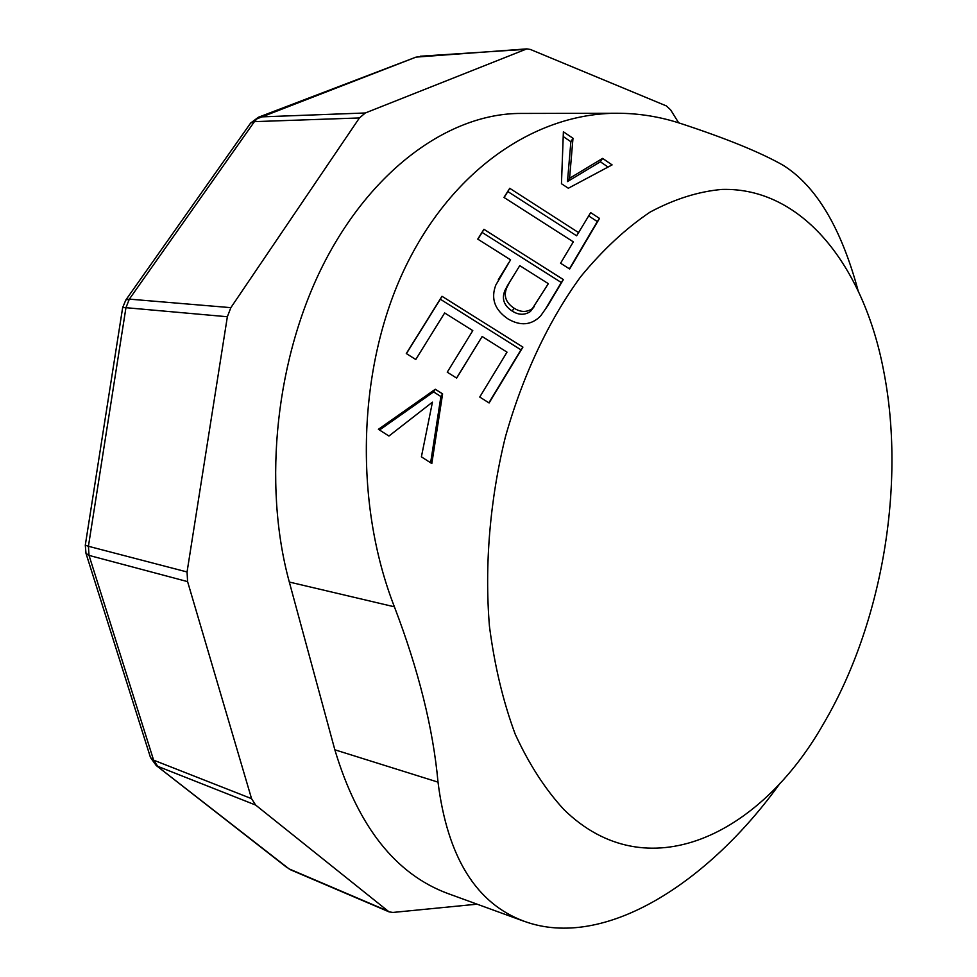 <?xml version="1.0" encoding="UTF-8"?>
<svg xmlns="http://www.w3.org/2000/svg" width="977" height="977" viewBox="0 0 977 977"><rect width="100%" height="100%" fill="white"/><g stroke="black" fill="none" stroke-linecap="round" stroke-linejoin="round"><path stroke-width="1.47" d="M509.249 282.841L506.843 287.494C503.375 295.811 505.793 302.711 514.097 308.207C520.509 312.31 526.579 312.469 532.318 308.708L548.341 283.672L519.776 265.634L507.356 285.785L519.776 265.634M514.097 308.207L512.18 311.065C503.9 305.593 501.494 298.718 504.962 290.413L507.356 285.785M512.18 311.065C518.567 315.144 524.625 315.302 530.34 311.553L532.318 308.708M530.34 311.553L534.334 306.424M607.987 167.006L600.366 161.791L567.478 181.6L569.579 178.302L602.601 158.396L612.103 164.893L568.333 188.231L561.457 183.725L563.387 131.773L572.986 138.27L569.579 178.302M563.24 136.56L570.873 141.726L567.478 181.6M588.716 215.941L597.313 221.559L569.42 268.846M597.313 221.559L599.512 218.408L590.67 212.632L576.638 235.811L507.845 191.565L504.095 197.513M456.577 378.062L482.149 336.503L456.65 378.111L447.246 372.176L472.795 330.629L444.657 312.958L415.762 359.512L406.298 353.54L441.983 296.275L440.322 299.206L520.961 349.839L522.915 347.104L441.983 296.275M488.866 402.829L520.961 349.839M406.42 353.613L440.322 299.206M430.625 462.78L440.908 396.528L433.605 391.911L435.29 389.261L442.605 393.902L431.81 463.55L421.392 456.845L432.445 402.158L388.931 436.035L378.404 429.306L435.29 389.261M379.516 430.014L433.605 391.911M561.299 282.512L563.375 279.581L483.92 229.302L482.137 232.441L561.299 282.512L545.801 308.488M482.137 232.441L477.887 239.206M508.675 262.85L498.319 279.703M600.366 161.791L602.601 158.396M570.873 141.726L572.986 138.27M578.763 232.721L509.725 188.305L503.961 197.427L573.328 241.844L560.578 263.228L569.664 269.005L599.512 218.408M509.725 188.305L507.845 191.565M522.915 347.104L489.086 402.964L479.744 397.041L507.026 352.147L482.149 336.503M440.908 396.528L442.605 393.902M483.92 229.302L477.753 239.121L510.568 259.833L495.803 285.076C490.649 298.632 494.716 309.917 508.016 318.929C520.521 326.233 531.378 325.256 540.586 315.998L547.828 305.642L563.375 279.581M563.949 809.591C545.251 789.331 529.009 764.185 515.197 734.142C503.118 701.584 494.533 665.581 489.428 626.123C484.47 565.268 489.904 500.016 505.304 437.269C522.695 375.486 548.891 320.163 580.802 276.552C602.894 249.758 626.013 228.264 650.157 212.058C674.46 199.052 698.408 191.504 722.015 189.416C802.96 187.242 863.705 266.758 883.464 369.88C906.131 483.578 882.426 623.705 823.599 723.615C759.947 835.86 646.493 890.45 563.949 809.591M858.16 290.89C841.112 227.69 816.051 185.789 782.98 165.174C760.362 152.351 726.253 138.441 680.639 123.468C659.878 116.666 638.714 113.271 617.159 113.259C536.422 113.259 452.913 168.447 405.089 267.698C357.851 366.106 353.222 501.286 394.403 606.815C418.583 670.124 433.116 728.573 438.014 782.137C447.466 857.33 476.287 903.749 524.478 921.384C604.189 950.401 708.716 882.805 780.293 782.931M524.466 921.433L447.869 893.528C395.429 874.11 357.765 826.2 334.842 749.799L289.314 582.048C262.263 483.224 276.076 355.738 324.975 261.311C374.02 166.811 451.386 113.295 520.802 113.442L617.159 113.259M477.081 904.177L392.913 912.445L389.054 911.871L255.62 805.048L251.553 798.649L187.596 581.62L187.059 571.972L227.36 316.743L230.853 307.657L359.426 117.948L365.313 112.978L526.859 48.874L530.438 49.473L666.326 105.907L670.625 109.864L678.673 122.833M289.314 582.048L394.403 606.815M334.842 749.799L438.014 782.137M524.551 49.412L420.305 56.214M359.426 117.948L254.423 121.636L257.073 118.767L415.567 57.289M365.313 112.978L260.248 116.922L258.38 117.264L250.637 123.065L254.423 121.636L129.343 299.133L230.853 307.657M227.36 316.743L125.948 307.694L129.343 299.133L125.813 300.012L122.662 307.584L125.948 307.694L88.419 546.277L187.059 571.972M187.596 581.62L89.029 555.4L88.419 546.277L85.292 545.154L85.988 553.373L89.029 555.4L153.609 760.155L251.553 798.649M255.62 805.048L157.712 766.322L153.609 760.155L150.519 757.578L156.222 765.504L289.021 868.858L387.307 910.808M290.78 869.896L389.041 911.859M250.222 123.652L125.471 300.501M122.65 307.682L85.317 545.019M85.805 552.787L150.287 756.87M287.177 867.723L156.222 765.504M506.819 287.494L504.938 290.425M526.847 48.874L416.031 57.118L258.38 117.264"/></g></svg>
